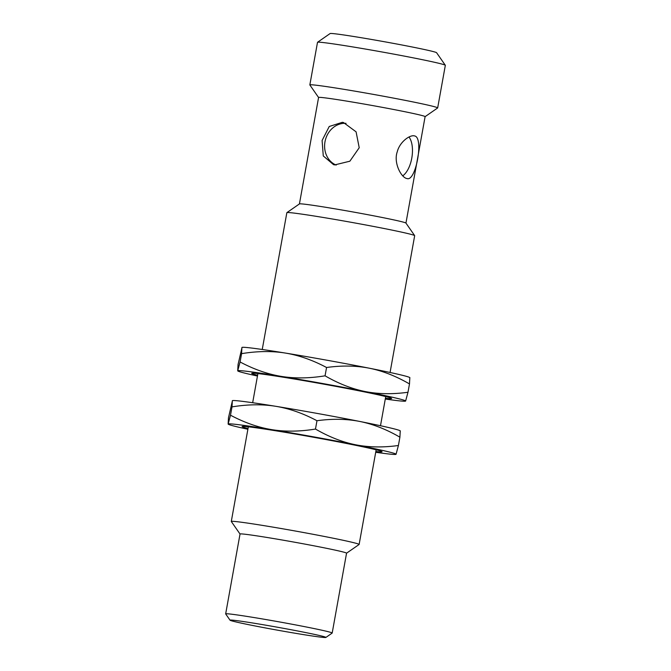<?xml version="1.0" encoding="UTF-8"?>
<svg xmlns="http://www.w3.org/2000/svg" width="671" height="671" viewBox="0 0 671 671"><rect width="100%" height="100%" fill="white"/><g stroke="black" fill="none" stroke-linecap="round" stroke-linejoin="round"><path stroke-width="1.01" d="M309.843 84.915L317.509 42.323A64.936 1.929 10.2 0 1 317.542 42.273L330.107 33.55A54.116 1.602 10.2 0 1 357.685 37.131A54.116 1.602 10.2 0 1 436.586 52.707L445.318 65.263A64.936 1.929 10.2 0 1 445.334 65.322L437.668 107.914A64.936 1.929 -169.8 0 0 342.973 89.168A64.936 1.929 -169.8 0 0 309.843 84.915A64.936 1.929 -169.8 0 0 309.859 84.974L318.574 97.505M317.542 42.273A64.936 1.929 10.2 0 1 350.639 46.576A64.936 1.929 10.2 0 1 445.318 65.263M405.947 223.099L425.104 116.645A54.116 1.602 -169.8 0 0 346.186 101.019A54.116 1.602 -169.8 0 0 318.582 97.48L299.425 203.925M334.695 164.907L333.571 164.68L323.271 155.932L322.105 140.491L329.235 126.492L342.353 122.315L343.493 122.541L356.083 131.826L359.22 147.737L349.859 161.208L334.695 164.907M262.244 349.482L286.853 212.682A64.936 1.929 10.2 0 1 286.894 212.632L299.459 203.909A54.116 1.602 10.2 0 1 327.029 207.498A54.116 1.602 10.2 0 1 405.93 223.066L414.661 235.622A64.936 1.929 10.2 0 1 414.678 235.68L390.069 372.48M286.894 212.632A64.936 1.929 10.2 0 1 319.983 216.934A64.936 1.929 10.2 0 1 414.661 235.622M407.02 178.553C415.869 181.984 423.913 137.48 414.686 135.961C410.191 134.385 399.748 141.782 397.266 151.747C393.281 162.751 401.283 177.84 407.02 178.553L407.372 178.62M408.983 136.985A21.648 10.526 -80.7 0 1 411.919 157.333A21.648 10.526 -80.7 0 1 402.751 175.819M336.188 165.083A21.648 18.905 103.3 0 1 325.259 140.465A21.648 18.905 103.3 0 1 346.043 123.355M425.095 116.67L437.635 107.964A64.936 1.929 -169.8 0 0 437.668 107.914M359.086 544.508A64.936 1.929 -169.8 0 0 359.128 544.458A64.936 1.929 -169.8 0 0 264.424 525.712A64.936 1.929 -169.8 0 0 231.294 521.459A64.936 1.929 -169.8 0 0 231.319 521.518L240.033 534.049A54.116 1.602 -169.8 0 1 267.637 537.563A54.116 1.602 -169.8 0 1 346.555 553.189L359.086 544.508M325.871 637.45L332.153 633.088A54.116 1.602 -169.8 0 0 332.187 633.047A54.116 1.602 -169.8 0 0 253.269 617.421A54.116 1.602 -169.8 0 0 225.666 613.881A54.116 1.602 -169.8 0 0 225.682 613.931L230.044 620.205A48.706 1.443 -169.8 0 0 301.061 634.221A48.706 1.443 -169.8 0 0 325.871 637.45A48.706 1.443 -169.8 0 0 303.091 632.048A48.706 1.443 -169.8 0 0 254.879 623.351A48.706 1.443 -169.8 0 0 230.044 620.205M385.288 399.027A85.318 2.533 -169.8 0 0 405.502 401.132A85.318 2.533 -169.8 0 0 405.62 401.057L407.985 392.258C392.644 394.38 378.377 394.137 365.175 391.537C351.956 388.895 338.578 383.653 325.058 375.819C309.356 378.385 294.745 378.578 281.224 376.389C267.679 374.158 253.965 369.352 240.084 361.971L237.719 370.769L238.046 364.571L242.03 347.385A85.318 2.533 10.2 0 1 285.418 353.072A85.318 2.533 10.2 0 1 369.369 368.22A85.318 2.533 10.2 0 1 399.446 374.586A85.318 2.533 10.2 0 1 409.746 377.563L409.914 377.706M325.058 375.819L326.559 367.498C341.9 365.376 356.167 365.62 369.369 368.22C382.587 370.862 395.965 376.104 409.486 383.938L409.813 377.748M407.985 392.258L409.486 383.938M240.084 361.971L241.585 353.651C257.287 351.084 271.898 350.891 285.418 353.072C298.964 355.303 312.678 360.109 326.559 367.498M241.912 347.452L241.585 353.651M405.502 401.132L405.62 401.057A85.318 2.533 -169.8 0 0 395.253 397.903A85.318 2.533 -169.8 0 0 365.175 391.537A85.318 2.533 -169.8 0 0 281.224 376.389A85.318 2.533 -169.8 0 0 237.719 370.769L237.786 370.954A85.318 2.533 -169.8 0 0 248.085 373.923A85.318 2.533 -169.8 0 0 257.463 376.028M257.605 375.257A71.092 2.105 10.2 0 1 251.734 373.269A71.092 2.105 10.2 0 1 305.456 380.918A71.092 2.105 10.2 0 1 382.99 395.907A71.092 2.105 10.2 0 1 391.621 398.44A71.092 2.105 10.2 0 1 385.431 398.255M375.71 452.271A85.318 2.533 -169.8 0 0 395.924 454.368A85.318 2.533 -169.8 0 0 396.041 454.301L398.406 445.502C383.066 447.616 368.798 447.372 355.596 444.772C342.369 442.13 329 436.888 315.479 429.054C299.778 431.621 285.167 431.814 271.646 429.625C258.1 427.402 244.387 422.596 230.505 415.206L228.14 424.005L228.467 417.807L232.451 400.621A85.318 2.533 10.2 0 1 275.84 406.316A85.318 2.533 10.2 0 1 359.79 421.455A85.318 2.533 10.2 0 1 389.868 427.83A85.318 2.533 10.2 0 1 400.168 430.799L400.335 430.941M315.479 429.054L316.972 420.734C332.321 418.612 346.588 418.855 359.79 421.455C373.009 424.106 386.387 429.339 399.908 437.182L400.235 430.983M398.406 445.502L399.908 437.182M230.505 415.206L232.007 406.886C247.708 404.319 262.319 404.127 275.84 406.316C289.386 408.538 303.099 413.344 316.972 420.734M232.334 400.696L232.007 406.886M395.924 454.368L396.041 454.301A85.318 2.533 -169.8 0 0 385.674 451.138A85.318 2.533 -169.8 0 0 355.596 444.772A85.318 2.533 -169.8 0 0 271.646 429.625A85.318 2.533 -169.8 0 0 228.14 424.005L228.207 424.189A85.318 2.533 -169.8 0 0 238.507 427.159A85.318 2.533 -169.8 0 0 247.884 429.264M248.027 428.501A71.092 2.105 10.2 0 1 242.156 426.504A71.092 2.105 10.2 0 1 295.877 434.154A71.092 2.105 10.2 0 1 373.411 449.142A71.092 2.105 10.2 0 1 382.042 451.675A71.092 2.105 10.2 0 1 375.852 451.499M359.128 544.458L376.154 449.805M380.491 425.724L385.733 396.569M332.187 633.047L346.555 553.189M225.666 613.881L240.033 534.024M231.294 521.459L248.329 426.806M252.665 402.726L257.907 373.571"/></g></svg>
